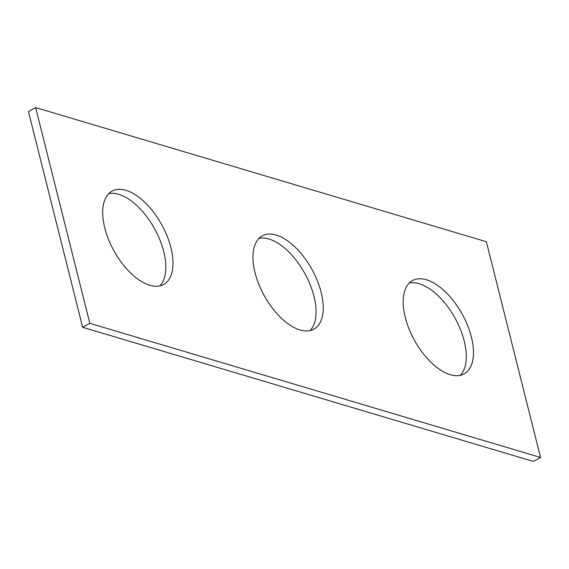 <?xml version="1.0" encoding="UTF-8"?>
<svg xmlns="http://www.w3.org/2000/svg" width="569" height="569" viewBox="0 0 569 569"><rect width="100%" height="100%" fill="white"/><g stroke="black" fill="none" stroke-linecap="round" stroke-linejoin="round"><path stroke-width="0.85" d="M540.55 457.455L486.36 241.711L35.627 107.569L28.45 111.545L82.64 327.289L533.373 461.431L540.55 457.455L89.817 323.313L82.64 327.289M35.627 107.569L89.817 323.313M255.033 272.672A53.322 27.227 61 0 0 313.924 329.159A53.322 27.227 61 0 0 311.904 269.322A53.322 27.227 61 0 0 262.252 235.865A53.322 27.227 61 0 0 255.033 272.672M310.041 330.61A53.322 27.227 61 0 0 304.728 273.298A53.322 27.227 61 0 0 258.959 238.39M405.277 317.388A53.322 27.227 61 0 0 464.169 373.869A53.322 27.227 61 0 0 462.149 314.031A53.322 27.227 61 0 0 412.497 280.581A53.322 27.227 61 0 0 405.277 317.388M460.285 375.327A53.322 27.227 61 0 0 454.965 318.007A53.322 27.227 61 0 0 409.203 283.106M104.788 227.963A53.322 27.227 -119 0 1 112.008 191.156A53.322 27.227 -119 0 1 161.66 224.606A53.322 27.227 -119 0 1 163.68 284.443A53.322 27.227 -119 0 1 104.788 227.963M108.715 193.673A53.322 27.227 -119 0 1 154.483 228.582A53.322 27.227 -119 0 1 159.797 285.894"/></g></svg>

